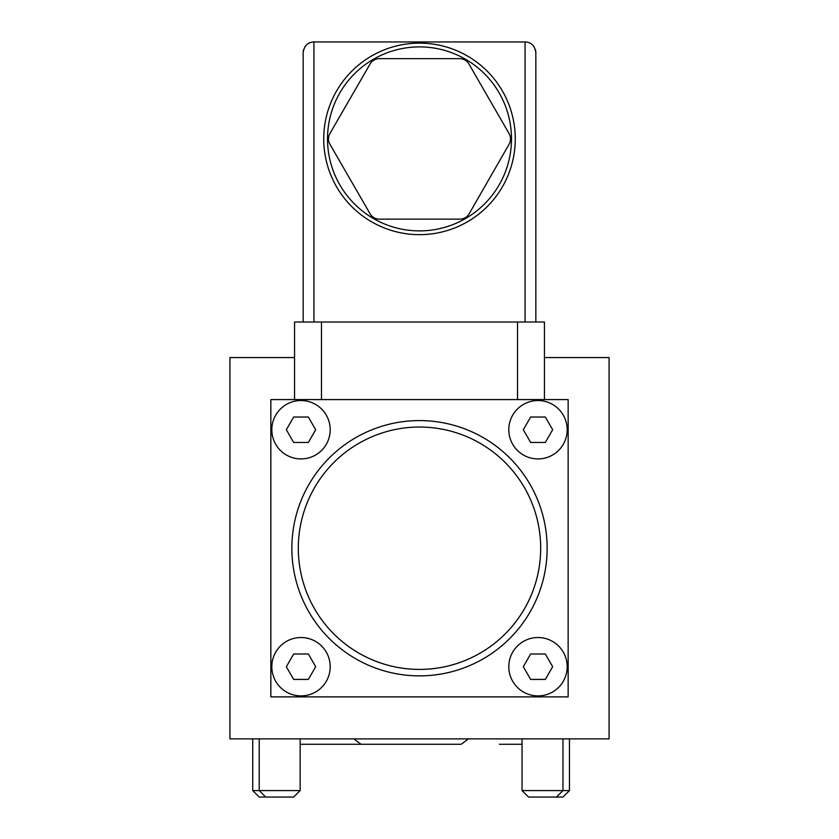 <?xml version="1.0" encoding="UTF-8"?>
<svg xmlns="http://www.w3.org/2000/svg" width="839" height="839" viewBox="0 0 839 839"><rect width="100%" height="100%" fill="white"/><g stroke="black" fill="none" stroke-linecap="round" stroke-linejoin="round"><path stroke-width="1.26" d="M511.486 138.896A91.986 91.986 0 0 1 419.5 230.882A91.986 91.986 0 0 1 327.514 138.896A91.986 91.986 0 0 1 419.5 46.9A91.986 91.986 0 0 1 511.486 138.896M303.162 322.019L303.162 52.721C304.169 45.746 307.756 42.16 313.933 41.95L525.067 41.95C531.244 42.16 534.831 45.746 535.838 52.721L535.838 322.019M544.448 399.574L544.448 322.019L294.552 322.019L294.552 399.574M270.85 399.574L568.15 399.574L568.15 696.873L270.85 696.873L270.85 399.574M544.448 357.561L609.083 357.561L609.083 738.886L229.917 738.886L229.917 357.561L294.552 357.561M252.749 738.886L252.749 790.59L259.22 790.59L259.22 738.886M252.749 790.59L259.22 797.05L265.68 797.05L259.22 790.59L300.152 790.59L300.152 738.886M300.152 790.59L293.681 797.05L265.68 797.05M562.979 738.886L562.979 790.59L522.047 790.59L522.047 738.886M522.047 790.59L528.507 797.05L562.979 797.05L569.44 790.59L569.44 738.886M569.44 790.59L562.979 790.59L556.519 797.05M419.5 675.867A127.643 127.643 0 0 1 291.857 548.224A127.643 127.643 0 0 1 419.5 420.58A127.643 127.643 0 0 1 547.143 548.224A127.643 127.643 0 0 1 419.5 675.867M419.5 669.407A121.183 121.183 0 0 1 298.317 548.224A121.183 121.183 0 0 1 419.5 427.041A121.183 121.183 0 0 1 540.683 548.224A121.183 121.183 0 0 1 419.5 669.407M537.988 400.539A29.187 29.187 0 0 1 567.185 429.736A29.187 29.187 0 0 1 537.988 458.923A29.187 29.187 0 0 1 508.801 429.736A29.187 29.187 0 0 1 537.988 400.539M523.305 429.736L530.647 442.447L545.329 442.447L552.66 429.736L545.329 417.025L530.647 417.025L523.305 429.736M537.988 637.525A29.187 29.187 0 0 1 567.185 666.711A29.187 29.187 0 0 1 537.988 695.898A29.187 29.187 0 0 1 508.801 666.711A29.187 29.187 0 0 1 537.988 637.525M523.305 666.711L530.647 679.422L545.329 679.422L552.66 666.711L545.329 654.001L530.647 654.001L523.305 666.711M301.012 637.525A29.187 29.187 0 0 1 330.199 666.711A29.187 29.187 0 0 1 301.012 695.898A29.187 29.187 0 0 1 271.815 666.711A29.187 29.187 0 0 1 301.012 637.525M286.33 666.711L293.671 679.422L308.343 679.422L315.684 666.711L308.343 654.001L293.671 654.001L286.33 666.711M301.012 400.539A29.187 29.187 0 0 1 330.199 429.736A29.187 29.187 0 0 1 301.012 458.923A29.187 29.187 0 0 1 271.815 429.736A29.187 29.187 0 0 1 301.012 400.539M286.33 429.736L293.671 442.447L308.343 442.447L315.684 429.736L308.343 417.025L293.671 417.025L286.33 429.736M311.269 42.286A10.771 10.771 0 0 0 308.752 43.282M306.675 44.761A10.771 10.771 0 0 0 304.819 46.984M303.666 49.48A10.771 10.771 0 0 0 303.162 52.721M535.838 52.721A10.771 10.771 0 0 0 535.334 49.48A10.771 10.771 0 0 1 535.838 52.721M534.181 46.984A10.771 10.771 0 0 0 532.325 44.761A10.771 10.771 0 0 1 534.181 46.984M530.248 43.282A10.771 10.771 0 0 0 527.731 42.286A10.771 10.771 0 0 1 530.248 43.282M329.947 144.277A10.771 10.771 0 0 1 329.947 133.506L370.062 64.037A10.771 10.771 0 0 1 379.385 58.646L459.615 58.646A10.771 10.771 0 0 1 468.938 64.037L509.063 133.527A10.771 10.771 0 0 1 509.074 144.277L469.179 213.746A10.771 10.771 0 0 1 459.845 219.147L379.385 219.147A10.771 10.771 0 0 1 370.062 213.756L329.947 144.277M323.739 139.788A95.761 95.761 0 0 0 419.94 234.658A95.761 95.761 0 0 0 515.261 137.995A95.761 95.761 0 0 0 419.06 43.135A95.761 95.761 0 0 0 323.739 139.788M313.933 41.95L313.933 322.019M525.067 322.019L525.067 41.95M517.527 399.574L517.527 322.019M321.473 322.019L321.473 399.574M499.425 744.266L522.047 744.266M300.152 744.266L372.862 744.266M468.414 738.886L461.188 744.266L361.011 744.266L353.785 738.886"/></g></svg>
